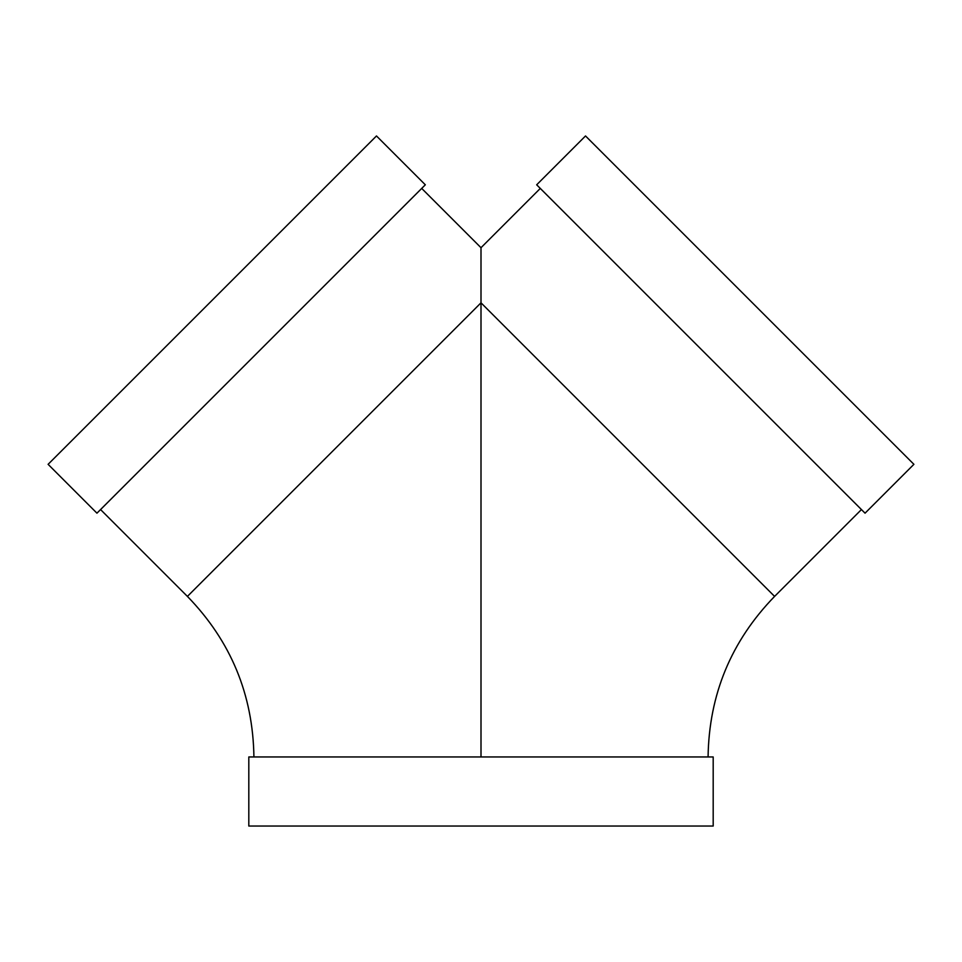 <?xml version="1.0" encoding="UTF-8"?>
<svg xmlns="http://www.w3.org/2000/svg" width="962" height="962" viewBox="0 0 962 962"><rect width="100%" height="100%" fill="white"/><g stroke="black" fill="none" stroke-linecap="round" stroke-linejoin="round"><path stroke-width="1.44" d="M481 717.941L481 247.715L540.295 188.42M481 756.962L481 302.814L774.59 596.404L861.435 509.559M713.191 826.045L248.809 826.045L248.809 756.962L713.191 756.962L713.191 826.045M96.946 513.179L425.324 184.8L376.479 135.955L48.1 464.321L96.946 513.179M536.676 184.8L865.054 513.179L913.9 464.321L585.521 135.955L536.676 184.8M253.92 756.962C253.006 694.636 230.832 641.113 187.41 596.404L481 302.814M708.08 756.962C708.994 694.636 731.168 641.113 774.59 596.404M481 247.715L421.705 188.42M187.41 596.404L100.565 509.559"/></g></svg>
